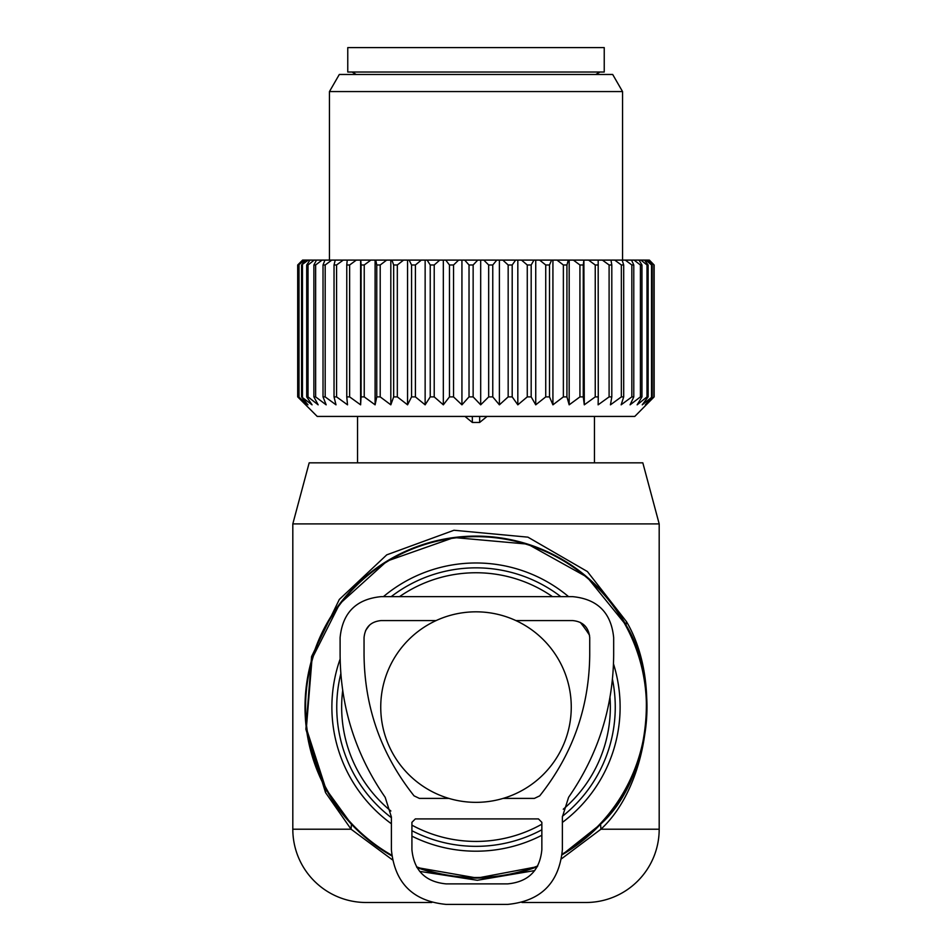 <?xml version="1.0" encoding="UTF-8"?>
<svg xmlns="http://www.w3.org/2000/svg" width="952" height="952" viewBox="0 0 952 952"><rect width="100%" height="100%" fill="white"/><g stroke="black" fill="none" stroke-linecap="round" stroke-linejoin="round"><path stroke-width="1.43" d="M561.62 858.716L600.914 829.216L600.581 824.194L562.132 854.777A170.979 170.979 0 0 0 626.047 625.119A170.979 170.979 0 0 0 394.033 557.039A170.979 170.979 0 0 0 391.748 855.872M416.952 867.546A170.979 170.979 0 0 0 537.333 866.689L477.238 878.065L416.952 867.546M292.811 523.897L309.174 462.839L642.826 462.839L659.189 523.897L292.811 523.897L292.811 829.216L351.086 829.216L325.536 792.576L325.953 789.065L351.419 824.194L351.086 829.216L392.331 859.775M600.581 824.194C648.038 782.211 662.128 683.679 626.047 625.119L587.11 577.126L527.777 544.139L454.021 537.535L386.988 561.109L339.697 603.854L312.03 658.653L306.354 728.351L325.953 789.065M342.684 690.486A134.339 134.339 0 0 0 390.867 811.009M411.918 825.158A134.339 134.339 0 0 0 541.855 824.182M563.275 809.212A134.339 134.339 0 0 0 609.982 697.34M589.574 635.329A134.339 134.339 0 0 0 580.268 622.382M552.469 596.642A134.339 134.339 0 0 0 399.531 596.642M369.65 625.012A134.339 134.339 0 0 0 365.604 630.545M659.189 523.897L659.189 829.216A73.28 73.28 0 0 1 585.92 902.496L521.982 902.496M325.536 792.576L305.878 729.256L311.578 656.571L339.328 599.439L386.75 554.849L453.961 530.264L527.92 537.154L587.408 571.557L626.464 621.608L626.047 625.119M659.189 829.216L600.914 829.216C648.502 785.436 662.64 682.679 626.464 621.608M419.677 871.377L477.309 880.279L534.738 870.568M292.811 829.216A73.28 73.28 0 0 0 366.08 902.496L431.791 902.496M380.74 707.086A95.259 95.259 0 0 0 476 802.346A95.259 95.259 0 0 0 571.26 707.086A95.259 95.259 0 0 0 476 611.827A95.259 95.259 0 0 0 380.74 707.086M604.234 47.6L347.766 47.6L347.766 72.031L604.234 72.031L604.234 47.6M649.395 260.098L654.143 264.989L649.395 260.098M645.539 404.636L652.203 396.889L642.243 404.826L648.122 396.889L647.003 396.889L637.138 404.826L641.957 396.889L640.41 396.889L630.069 404.826L633.782 396.889L631.831 396.889L621.144 404.826L623.691 396.889L621.347 396.889L610.446 404.826L611.803 396.889L609.101 396.889L598.118 404.826L598.272 396.889L595.238 396.889L584.302 404.826L583.255 396.889L579.935 396.889L569.177 404.826L566.928 396.889L563.37 396.889L552.922 404.826L549.506 396.889L545.734 396.889L535.738 404.826L531.18 396.889L527.265 396.889L517.828 404.826L512.2 396.889L508.166 396.889L499.395 404.826L492.767 396.889L488.673 396.889L480.689 404.826L473.144 396.889L469.027 396.889L461.934 404.826L453.545 396.889L449.475 396.889L443.334 404.826L434.219 396.889L430.233 396.889L425.139 404.826L415.405 396.889L411.562 396.889L407.563 404.826L397.329 396.889L393.664 396.889L390.82 404.826L380.205 396.889L376.766 396.889L375.1 404.826L364.235 396.889L361.07 396.889L360.618 404.826L349.634 396.889L346.766 396.889L347.528 404.826L336.568 396.889L334.033 396.889L335.997 404.826L325.179 396.889L323.025 396.889L326.167 404.826L315.636 396.889L313.886 396.889L318.158 404.826L308.031 396.889L306.699 396.889L312.066 404.826L301.57 396.889L307.96 404.826L298.559 396.889L305.889 404.826L297.702 396.889L317.23 416.429L634.77 416.429L654.143 396.889L654.143 264.989M645.337 404.826L654.143 396.889M302.581 260.098L297.69 264.989L297.69 396.889L297.69 264.989L302.581 260.098M360.618 404.826L360.618 260.098L302.7 260.098M360.618 260.098L370.875 260.098L364.235 264.989L364.235 396.889M375.1 404.826L375.1 260.098L370.875 260.098M375.1 260.098L386.679 260.098L380.205 264.989L380.205 396.889M390.82 404.826L390.82 260.098L386.679 260.098M390.82 260.098L403.577 260.098L397.329 264.989L397.329 396.889M407.563 404.826L407.563 260.098L403.577 260.098M407.563 260.098L421.355 260.098L415.405 264.989L415.405 396.889M425.139 404.826L425.139 260.098L421.355 260.098M425.139 260.098L439.788 260.098L434.219 264.989L434.219 396.889M443.334 404.826L443.334 260.098L439.788 260.098M443.334 260.098L458.662 260.098L453.545 264.989L453.545 396.889M461.934 404.826L461.934 260.098L458.662 260.098M461.934 260.098L477.749 260.098L473.144 264.989L473.144 396.889M480.689 404.826L480.689 260.098L477.749 260.098M480.689 260.098L496.813 260.098L492.767 264.989L492.767 396.889M499.395 404.826L499.395 260.098L496.813 260.098M499.395 260.098L515.627 260.098L512.2 264.989L512.2 396.889M517.828 404.826L517.828 260.098L515.627 260.098M517.828 260.098L533.965 260.098L531.18 264.989L531.18 396.889M535.738 404.826L535.738 260.098L533.965 260.098M535.738 260.098L551.589 260.098L549.506 264.989L549.506 396.889M552.922 404.826L552.922 260.098L551.589 260.098M552.922 260.098L568.308 260.098L566.928 264.989L566.928 396.889M569.177 404.826L569.177 260.098L568.308 260.098M569.177 260.098L583.897 260.098L583.255 264.989L583.255 396.889M584.302 404.826L583.897 260.098M584.302 260.098L648.681 260.098M653.905 396.889L653.905 264.989M651.525 396.889L651.525 264.989L652.203 264.989L652.203 396.889M645.861 260.098L651.525 264.989M644.54 260.098L648.122 264.989L648.122 396.889M647.003 396.889L647.003 264.989L648.122 264.989M640.982 260.098L647.003 264.989M639.018 260.098L641.957 264.989L641.957 396.889M640.41 396.889L640.41 264.989L641.957 264.989M634.103 260.098L640.41 264.989M631.521 260.098L633.782 264.989L633.782 396.889M631.831 396.889L631.831 264.989L633.782 264.989M625.309 260.098L631.831 264.989M622.132 260.098L623.691 264.989L623.691 396.889M621.347 396.889L621.347 264.989L623.691 264.989M614.694 260.098L621.347 264.989M610.97 260.098L611.803 264.989L611.803 396.889M609.101 396.889L609.101 264.989L611.803 264.989M602.402 260.098L609.101 264.989M598.177 260.098L598.272 396.889M595.238 396.889L595.238 264.989L598.272 264.989M588.562 260.098L595.238 264.989M579.935 396.889L579.935 264.989L583.255 264.989M573.378 260.098L579.935 264.989M563.37 396.889L563.37 264.989L566.928 264.989M556.991 260.098L563.37 264.989M545.734 396.889L545.734 264.989L549.506 264.989M539.629 260.098L545.734 264.989M527.265 396.889L527.265 264.989L531.18 264.989M521.506 260.098L527.265 264.989M508.166 396.889L508.166 264.989L512.2 264.989M502.811 260.098L508.166 264.989M488.673 396.889L488.673 264.989L492.767 264.989M483.806 260.098L488.673 264.989M469.027 396.889L469.027 264.989L473.144 264.989M464.695 260.098L469.027 264.989M449.475 396.889L449.475 264.989L453.545 264.989M445.726 260.098L449.475 264.989M430.233 396.889L430.233 264.989L434.219 264.989M427.127 260.098L430.233 264.989M411.562 396.889L411.562 264.989L415.405 264.989M409.122 260.098L411.562 264.989M393.664 396.889L393.664 264.989L397.329 264.989M391.927 260.098L393.664 264.989M376.766 396.889L376.766 264.989L380.205 264.989M375.743 260.098L376.766 264.989M361.07 396.889L361.07 264.989L364.235 264.989M360.784 260.098L361.07 264.989M356.334 260.098L349.634 264.989L349.634 396.889M346.766 396.889L346.766 264.989L349.634 264.989M347.23 260.098L346.766 264.989M343.255 260.098L336.568 264.989L336.568 396.889M334.033 396.889L334.033 264.989L336.568 264.989M335.235 260.098L334.033 264.989M331.784 260.098L325.179 264.989L325.179 396.889M323.025 396.889L323.025 264.989L325.179 264.989M324.941 260.098L323.025 264.989M648.014 260.098L652.203 264.989M298.559 396.889L298.559 264.989L303.034 260.098M304.473 260.098L298.559 264.989M299.011 396.889L299.011 264.989M301.57 396.889L301.57 264.989L305.473 260.098M308.329 260.098L301.57 264.989M302.474 396.889L302.474 264.989M306.699 396.889L306.699 264.989L309.971 260.098M314.208 260.098L308.031 264.989L306.699 264.989M308.031 396.889L308.031 264.989M313.886 396.889L313.886 264.989L316.492 260.098M322.062 260.098L315.636 264.989L313.886 264.989M315.636 396.889L315.636 264.989M329.452 260.098L329.452 91.57L622.548 91.57L622.548 260.098M622.548 91.57L612.683 74.47L339.317 74.47L329.452 91.57M464.969 416.429L472.335 422.45L479.665 422.45L487.031 416.429M572.628 596.642L381.133 596.642C356.215 599.07 342.53 612.743 340.102 637.673L340.102 654.774C340.471 706.919 355.501 754.436 385.179 797.312L391.391 816.971L391.391 849.684C394.64 882.921 412.87 901.163 446.107 904.4L507.666 904.4C540.891 901.163 559.133 882.921 562.37 849.684L562.37 816.971L568.594 797.312C598.272 754.436 613.29 706.919 613.671 654.774L613.671 637.673C611.232 612.743 597.558 599.07 572.628 596.642M436.135 620.573L381.133 620.573C370.756 621.585 365.056 627.285 364.045 637.673L364.045 654.774C364.557 707.526 381.228 754.555 414.06 795.86L419.38 798.395L448.832 798.395M503.168 798.395L534.393 798.395L539.713 795.86C572.545 754.555 589.217 707.526 589.728 654.774L589.728 637.673C588.717 627.285 583.017 621.585 572.628 620.573L515.865 620.573M415.334 818.91L538.439 818.91L541.855 822.326L541.855 849.684C539.832 870.461 528.431 881.861 507.666 883.884L446.107 883.884C425.342 881.861 413.942 870.461 411.918 849.684L411.918 822.326L415.334 818.91M562.192 854.122A170.432 170.432 0 0 0 625.571 625.381A170.432 170.432 0 0 0 394.295 557.527A170.432 170.432 0 0 0 391.677 855.193M416.5 866.796A170.432 170.432 0 0 0 537.749 865.939M560.799 596.642A139.254 139.254 0 0 0 391.201 596.642M340.828 673.647A139.254 139.254 0 0 0 391.391 817.697M411.918 830.715A139.254 139.254 0 0 0 541.855 829.787M562.382 816.316A139.254 139.254 0 0 0 612.457 679.3M568.57 596.642A144.109 144.109 0 0 0 383.43 596.642M340.138 659.034A144.109 144.109 0 0 0 391.391 823.754M411.918 836.165A144.109 144.109 0 0 0 541.855 835.273M562.37 822.445A144.109 144.109 0 0 0 613.504 663.937M479.665 422.45L479.665 416.429M472.335 422.45L472.335 416.429M595.726 74.47L599.962 72.031M356.274 74.47L352.038 72.031M357.535 416.429L357.535 462.839M594.465 416.429L594.465 462.839"/></g></svg>
